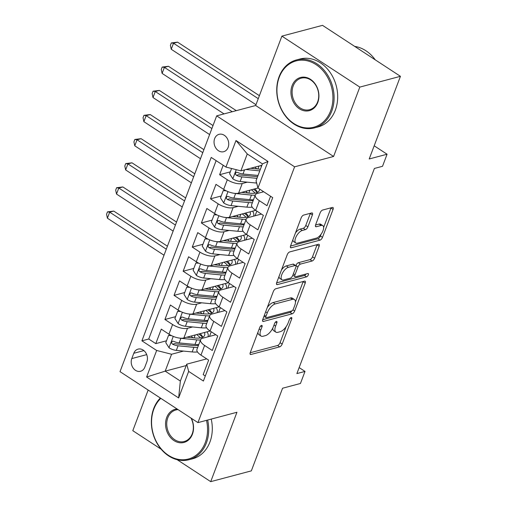 <?xml version="1.0" encoding="UTF-8"?>
<svg xmlns="http://www.w3.org/2000/svg" width="507" height="507" viewBox="0 0 507 507"><rect width="100%" height="100%" fill="white"/><g stroke="black" fill="none" stroke-linecap="round" stroke-linejoin="round"><path stroke-width="0.76" d="M261.53 325.412A1.933 0.862 123.2 0 0 259.787 327.364L250.281 352.53A2.763 1.229 123.2 0 0 250.363 354.418A2.763 1.229 123.2 0 0 250.978 354.475L279.687 346.858A2.763 1.229 123.2 0 0 282.177 344.069L291.69 318.903A1.933 0.862 123.2 0 0 291.626 317.578A1.933 0.862 123.2 0 0 291.195 317.54A1.933 0.862 123.2 0 0 289.453 319.492L288.223 322.75A8.834 3.942 123.2 0 1 280.257 331.686L277.861 332.319A8.834 3.942 123.2 0 1 275.89 332.129A8.834 3.942 123.2 0 1 275.624 326.09L276.854 322.839A1.933 0.862 123.2 0 0 276.797 321.514A1.933 0.862 123.2 0 0 276.366 321.476A1.933 0.862 123.2 0 0 274.623 323.428L273.387 326.685A8.834 3.942 123.2 0 1 265.421 335.621L263.032 336.255A8.834 3.942 123.2 0 1 261.061 336.065A8.834 3.942 123.2 0 1 260.788 330.025L262.024 326.774A1.933 0.862 123.2 0 0 261.961 325.45A1.933 0.862 123.2 0 0 261.53 325.412M214.645 138.601A8.999 7.212 -104.9 0 0 215.969 148.253A8.999 7.212 -104.9 0 0 223.695 151.707A8.999 7.212 -104.9 0 0 228.125 147.417A8.999 7.212 -104.9 0 0 226.806 137.765A8.999 7.212 -104.9 0 0 219.081 134.317A8.999 7.212 -104.9 0 0 214.645 138.601M312.407 214.886A2.763 1.229 123.2 0 0 312.325 213.003A2.763 1.229 123.2 0 0 311.704 212.94L303.649 215.082A2.763 1.229 123.2 0 0 301.164 217.871L290.6 245.819A2.763 1.229 123.2 0 0 290.682 247.708A2.763 1.229 123.2 0 0 291.297 247.765L320.012 240.153A2.763 1.229 123.2 0 0 322.496 237.358L333.061 209.41A2.763 1.229 123.2 0 0 332.979 207.521A2.763 1.229 123.2 0 0 332.364 207.464L322.629 210.044A2.763 1.229 123.2 0 0 320.139 212.839L315.62 224.797A2.763 1.229 123.2 0 0 315.703 226.686A2.763 1.229 123.2 0 0 316.324 226.743L321.146 225.463A7.383 3.296 123.2 0 1 322.794 225.621A7.383 3.296 123.2 0 1 322.357 232.143A7.383 3.296 123.2 0 1 316.355 238.138L297.457 243.151A7.383 3.296 123.2 0 1 295.809 242.992A7.383 3.296 123.2 0 1 296.246 236.471A7.383 3.296 123.2 0 1 302.248 230.476L305.398 229.639A2.763 1.229 123.2 0 0 307.888 226.851L312.407 214.886L310.303 213.51A2.763 1.229 123.2 0 0 310.373 213.295M177.19 459.716L210.722 481.65L251.345 470.87L282.576 388.223L300.448 383.476L305.011 371.416L296.887 373.57L374.394 168.451L382.519 166.296L387.075 154.229L374.179 145.794M359.812 87.096L281.892 36.13L255.674 105.507L333.593 156.473L359.812 87.096L400.435 76.316L369.204 158.97L387.075 154.229M333.593 156.473L294.599 166.822L197.939 422.616L120.02 371.65L216.679 115.856L294.599 166.822M210.722 481.65L236.94 412.273L197.939 422.616M275.814 288.743A2.763 1.229 123.2 0 0 273.324 291.538L262.765 319.486A2.763 1.229 123.2 0 0 262.848 321.375A2.763 1.229 123.2 0 0 263.463 321.432L292.171 313.814A2.763 1.229 123.2 0 0 294.662 311.025L305.227 283.071A2.763 1.229 123.2 0 0 305.138 281.189A2.763 1.229 123.2 0 0 304.523 281.132L275.814 288.743M276.683 282.653L287.241 254.704A2.763 1.229 123.2 0 1 289.731 251.916L318.44 244.298A2.763 1.229 123.2 0 1 319.061 244.355A2.763 1.229 123.2 0 1 319.144 246.244L314.625 258.202A2.763 1.229 123.2 0 1 312.135 260.997L300.493 264.084A2.763 1.229 123.2 0 0 298.002 266.878L294.998 274.813A2.763 1.229 123.2 0 0 295.087 276.695A2.763 1.229 123.2 0 0 295.701 276.759L307.825 273.539A1.933 0.862 123.2 0 1 308.256 273.584A1.933 0.862 123.2 0 1 308.142 275.288A1.933 0.862 123.2 0 1 306.57 276.854L277.38 284.598A2.763 1.229 123.2 0 1 276.765 284.541A2.763 1.229 123.2 0 1 276.683 282.653M281.892 36.13L322.515 25.35L400.435 76.316M148.152 390.054L132.802 430.684L161.175 449.24M223.188 165.257L219.62 174.706L230.311 171.867M247.334 182.165L242.232 183.521A11.249 4.474 -159.3 0 1 227.307 179.738L223.657 189.39L215.976 184.358L210.5 198.839L221.198 196M238.214 206.298L233.112 207.655A11.249 4.474 -159.3 0 1 218.187 203.865L214.543 213.517L206.856 208.491L201.38 222.972L212.078 220.133M229.094 230.432L223.993 231.781A11.249 4.474 -159.3 0 1 209.068 227.998L205.424 237.65L197.736 232.624L192.267 247.099L202.958 244.266M219.975 254.565L214.873 255.915A11.249 4.474 -159.3 0 1 199.954 252.131L196.304 261.783L188.617 256.757L183.147 271.232L193.839 268.399M210.855 278.692L205.753 280.048A11.249 4.474 -159.3 0 1 190.835 276.264L187.184 285.916L179.497 280.884L174.028 295.366L184.719 292.526M201.735 302.825L196.64 304.181A11.249 4.474 -159.3 0 1 181.715 300.391L178.065 310.043L170.377 305.018L164.908 319.499L172.595 324.524A11.249 4.474 20.7 0 0 187.52 328.308L192.622 326.958M175.599 316.66L164.908 319.499M205.303 376.017L203.174 374.622L208.643 360.141L200.956 355.115A11.249 4.474 20.7 0 1 196.938 349.418L200.582 339.766A11.249 4.474 20.7 0 0 204.606 345.463L212.294 350.489L217.763 336.014L210.075 330.982A11.249 4.474 20.7 0 1 206.057 325.285L209.702 315.633A11.249 4.474 -159.3 0 1 211.799 314.099L224.943 310.614M209.702 315.633A11.249 4.474 -159.3 0 0 213.726 321.33L221.413 326.362L226.883 311.881L219.195 306.855A11.249 4.474 20.7 0 1 215.171 301.152L218.821 291.5A11.249 4.474 -159.3 0 1 220.919 289.966L234.057 286.48M218.821 291.5A11.249 4.474 -159.3 0 0 222.846 297.197L230.533 302.229L236.002 287.748L228.315 282.722A11.249 4.474 20.7 0 1 224.29 277.018L227.941 267.366A11.249 4.474 -159.3 0 1 230.039 265.833L243.176 262.347M227.941 267.366A11.249 4.474 -159.3 0 0 231.959 273.07L239.646 278.096L245.122 263.615L237.434 258.589A11.249 4.474 20.7 0 1 233.41 252.892L237.061 243.24A11.249 4.474 -159.3 0 1 239.158 241.7L252.296 238.214M237.061 243.24A11.249 4.474 -159.3 0 0 241.078 248.937L248.766 253.963L254.241 239.488L246.554 234.456A11.249 4.474 20.7 0 1 242.53 228.758L246.18 219.106A11.249 4.474 -159.3 0 1 248.278 217.573L261.416 214.081M246.18 219.106A11.249 4.474 -159.3 0 0 250.198 224.804L257.886 229.836L263.355 215.355L255.667 210.329A11.249 4.474 20.7 0 1 251.649 204.625L255.294 194.973A11.249 4.474 -159.3 0 1 257.391 193.44L263.71 191.76M223.657 189.39A11.249 4.474 20.7 0 0 238.582 193.173L257.993 188.021M214.543 213.517A11.249 4.474 20.7 0 0 229.462 217.307L255.699 210.342M205.424 237.65A11.249 4.474 20.7 0 0 220.349 241.44L246.579 234.475M196.304 261.783A11.249 4.474 20.7 0 0 211.229 265.567L237.46 258.608M187.184 285.916A11.249 4.474 20.7 0 0 202.109 289.7L228.34 282.741M178.065 310.043A11.249 4.474 20.7 0 0 192.99 313.833L219.227 306.868M144.844 367.119L146.853 361.814A8.714 6.99 -104.9 0 0 145.572 352.46A8.714 6.99 -104.9 0 0 138.088 349.114A8.714 6.99 -104.9 0 0 133.791 353.271L131.788 358.582A8.714 6.99 -104.9 0 0 133.068 367.93A8.714 6.99 -104.9 0 0 140.553 371.276A8.714 6.99 -104.9 0 0 144.844 367.119M225.951 167.069L235.983 140.521L267.994 161.46L257.962 188.002L256.041 180.771L262.423 163.881L247.258 153.963L240.876 170.853L225.951 167.069L211.21 157.424L141.909 340.824L156.65 350.47L171.575 354.254L183.502 351.091M257.962 188.002L272.709 197.648L203.402 381.049L188.661 371.403L178.635 397.951L146.624 377.012L156.65 350.47M216.134 160.643L148.735 339.012L155.788 343.632L161.264 329.151L168.945 334.176A11.249 4.474 20.7 0 0 183.87 337.966L210.107 331.001M215.824 334.74L202.68 338.226A11.249 4.474 20.7 0 0 200.582 339.766M255.294 194.973A11.249 4.474 -159.3 0 0 259.318 200.671L267.005 205.703L270.573 196.253M181.715 300.391L174.028 295.366M190.835 276.264L183.147 271.232M199.954 252.131L192.267 247.099M209.068 227.998L201.38 222.972M218.187 203.865L210.5 198.839M227.307 179.738L219.62 174.706M240.876 170.853L261.897 165.276M171.575 354.254L165.193 371.143L180.353 381.061L186.741 364.172L188.661 371.403M186.208 365.566L165.193 371.143L146.624 377.012M206.704 358.874L186.741 364.172M255.674 105.507L216.679 115.856M305.011 371.416L299.149 367.581M209.48 336.426L211.248 331.749M166.486 340.793L155.788 343.632M148.735 339.012L141.909 340.824M218.599 312.293L220.368 307.616M227.719 288.16L229.487 283.489M236.839 264.027L238.607 259.356M245.958 239.9L247.72 235.223M255.078 215.767L256.84 211.089M180.353 381.061L178.635 397.951M235.983 140.521L247.258 153.963M267.994 161.46L262.423 163.881M257.936 332.262A8.834 3.942 123.2 0 0 258.95 334.69L261.061 336.065M272.772 328.118A8.834 3.942 123.2 0 0 273.786 330.754L275.89 332.129M250.205 352.745L277.583 345.482A2.763 1.229 123.2 0 0 280.073 342.688L286.1 326.73M295.461 301.963L303.116 281.696A2.763 1.229 123.2 0 0 303.192 281.48M262.689 319.702L290.067 312.439A2.763 1.229 123.2 0 0 291.905 310.873M265.979 316.292A1.933 0.862 123.2 0 0 266.042 317.61A1.933 0.862 123.2 0 0 266.473 317.655L291.671 310.968A1.933 0.862 123.2 0 0 293.414 309.01L294.713 305.575A8.834 3.942 123.2 0 0 294.44 299.542A8.834 3.942 123.2 0 0 292.476 299.352L275.25 303.921A8.834 3.942 123.2 0 0 267.278 312.857L265.979 316.292L264.369 315.234M294.44 299.542L292.336 298.16A8.834 3.942 123.2 0 0 290.365 297.977L292.476 299.352M267.297 307.502A8.834 3.942 123.2 0 1 273.14 302.546L290.365 297.977M295.815 265.706L295.892 265.497A2.763 1.229 123.2 0 1 298.382 262.708L310.024 259.616A2.763 1.229 123.2 0 0 312.515 256.827L317.033 244.862A2.763 1.229 123.2 0 0 317.109 244.647M292.843 275.2A2.763 1.229 123.2 0 0 292.976 275.32L295.087 276.695M276.607 282.868L304.466 275.478A1.933 0.862 123.2 0 0 305.968 274.034M288.407 267.29A7.383 3.296 123.2 0 0 282.405 273.279A7.383 3.296 123.2 0 0 281.974 279.807A7.383 3.296 123.2 0 0 283.622 279.959L290.277 278.197A2.763 1.229 123.2 0 0 292.767 275.402L295.765 267.468A2.763 1.229 123.2 0 0 295.682 265.579A2.763 1.229 123.2 0 0 295.068 265.522L288.407 267.29L286.303 265.909A7.383 3.296 123.2 0 0 281.48 269.965M279.015 276.473A7.383 3.296 123.2 0 0 279.864 278.425L281.974 279.807M295.682 265.579L293.578 264.204A2.763 1.229 123.2 0 0 292.964 264.147L295.068 265.522M286.303 265.909L292.964 264.147M295.467 232.941A7.383 3.296 123.2 0 1 300.138 229.101L303.287 228.264A2.763 1.229 123.2 0 0 305.778 225.469L310.303 213.51M292.862 239.83A7.383 3.296 123.2 0 0 293.705 241.617L295.809 242.992M322.794 225.621L320.69 224.24A7.383 3.296 123.2 0 0 319.042 224.088L321.146 225.463M315.544 225.013L319.042 224.088M323.637 227.402L330.957 208.028A2.763 1.229 123.2 0 0 331.027 207.813M290.524 246.034L317.902 238.772A2.763 1.229 123.2 0 0 320.392 235.983L321.032 234.297M171.499 335.621L168.514 335.419L165.776 342.662L169.078 347.827A7.453 2.966 20.7 0 0 176.328 350.394L192.172 351.934A21.509 8.562 20.7 0 0 197.489 351.94M193.002 337.801A8.86 3.524 -159.3 0 1 191.259 336.002M179.174 338.042A7.453 2.966 20.7 0 0 180.891 338.327L196.729 339.867A21.509 8.562 20.7 0 0 200.493 339.994M208.041 336.572L207.946 336.832A21.509 8.562 20.7 0 0 208.041 336.572A21.509 8.562 20.7 0 0 207.04 331.819M186.779 337.193L195.233 338.017A17.853 7.104 20.7 0 0 204.625 335.285A17.853 7.104 20.7 0 0 204.422 332.51M198.763 344.583A21.509 8.562 -159.3 0 1 194.999 344.456L179.155 342.909A7.453 2.966 -159.3 0 1 173.686 341.325L172.551 341.186L171.639 342.155L171.696 343.245L172.589 344.221A7.453 2.966 20.7 0 0 178.065 345.806L193.902 347.346A21.509 8.562 20.7 0 0 197.667 347.479M202.578 337.263A21.509 8.562 20.7 0 0 198.776 334.012M196.653 334.569A17.853 7.104 -159.3 0 1 200.316 337.928M198.535 345.178A17.853 7.104 -159.3 0 1 192.407 345.495L176.569 343.955A3.796 1.508 -159.3 0 1 174.928 343.6L172.589 344.221M202.73 337.187A17.853 7.104 20.7 0 0 200.126 333.65M166.296 249.191L109.683 212.16L107.402 218.194L164.015 255.224M107.402 218.194L106.565 214.271L107.478 211.856L113.745 211.083L167.424 246.193M113.745 211.083L109.683 212.16L107.478 211.856M168.514 335.419L170.244 334.962M160.82 398.337A34.305 27.498 -104.9 0 0 153.862 409.067A34.305 27.498 -104.9 0 0 168.425 455.311A34.305 27.498 -104.9 0 0 205.246 442.681A34.305 27.498 -104.9 0 0 206.507 420.347M207.648 420.043A35.148 28.177 75.1 0 1 206.368 442.96A35.148 28.177 75.1 0 1 189.054 459.716A35.148 28.177 75.1 0 1 158.875 446.23A35.148 28.177 75.1 0 1 153.716 408.522A35.148 28.177 75.1 0 1 160.345 398.027M191.304 418.275A17.156 13.752 75.1 0 1 192.4 434.277A17.156 13.752 75.1 0 1 173.99 440.596A17.156 13.752 75.1 0 1 166.708 417.47A17.156 13.752 75.1 0 1 177.063 408.965M178.096 409.637A16.306 13.074 -104.9 0 0 175.859 409.979A16.306 13.074 -104.9 0 0 167.823 417.755A16.306 13.074 -104.9 0 0 170.219 435.247A16.306 13.074 -104.9 0 0 184.225 441.508A16.306 13.074 -104.9 0 0 192.254 433.732A16.306 13.074 -104.9 0 0 190.974 418.06M211.223 419.093A35.148 28.177 75.1 0 1 209.942 442.015A35.148 28.177 75.1 0 1 192.628 458.765L189.054 459.716M279.243 77.254A34.305 27.498 -104.9 0 0 293.807 123.505A34.305 27.498 -104.9 0 0 330.627 110.868A34.305 27.498 -104.9 0 0 316.057 64.623A34.305 27.498 -104.9 0 0 279.243 77.254M331.749 111.153A35.148 28.177 75.1 0 1 314.435 127.903A35.148 28.177 75.1 0 1 284.256 114.417A35.148 28.177 75.1 0 1 279.097 76.715A35.148 28.177 75.1 0 1 296.405 59.959A35.148 28.177 75.1 0 1 326.59 73.445A35.148 28.177 75.1 0 1 331.749 111.153M292.089 85.658A17.156 13.752 75.1 0 1 310.499 79.339A17.156 13.752 75.1 0 1 317.781 102.465A17.156 13.752 75.1 0 1 299.371 108.783A17.156 13.752 75.1 0 1 292.089 85.658M317.636 101.92A16.306 13.074 -104.9 0 0 315.24 84.428A16.306 13.074 -104.9 0 0 301.24 78.167A16.306 13.074 -104.9 0 0 293.204 85.943A16.306 13.074 -104.9 0 0 295.6 103.441A16.306 13.074 -104.9 0 0 309.606 109.696A16.306 13.074 -104.9 0 0 317.636 101.92M296.405 59.959L299.979 59.008A35.148 28.177 75.1 0 1 330.165 72.495A35.148 28.177 75.1 0 1 335.323 110.203A35.148 28.177 75.1 0 1 318.009 126.959L314.435 127.903M354.729 46.422A35.148 28.177 75.1 0 1 375.256 59.845M180.619 311.488L177.634 311.285L174.896 318.529L178.198 323.694A7.453 2.966 20.7 0 0 185.448 326.261L201.292 327.801A21.509 8.562 20.7 0 0 206.609 327.814M202.122 313.668A8.86 3.524 -159.3 0 1 200.373 311.875M188.293 313.915A7.453 2.966 20.7 0 0 190.011 314.194L205.848 315.734A21.509 8.562 20.7 0 0 209.613 315.867M217.161 312.445L217.066 312.699A21.509 8.562 20.7 0 0 217.161 312.445A21.509 8.562 20.7 0 0 216.153 307.686M195.898 313.06L204.353 313.884A17.853 7.104 20.7 0 0 213.739 311.152A17.853 7.104 20.7 0 0 213.542 308.376M207.883 320.449A21.509 8.562 -159.3 0 1 204.118 320.323L188.274 318.776A7.453 2.966 -159.3 0 1 182.805 317.192L181.671 317.052L180.752 318.022L180.815 319.112L181.709 320.088A7.453 2.966 20.7 0 0 187.184 321.672L203.022 323.219A21.509 8.562 20.7 0 0 206.786 323.346M211.698 313.13A21.509 8.562 20.7 0 0 207.895 309.878M205.772 310.442A17.853 7.104 -159.3 0 1 209.429 313.795M207.655 321.045A17.853 7.104 -159.3 0 1 201.526 321.368L185.682 319.822A3.796 1.508 -159.3 0 1 184.047 319.473L181.709 320.088M211.85 313.053A17.853 7.104 20.7 0 0 209.245 309.517M175.409 225.057L118.803 188.027L116.521 194.061L173.134 231.091M116.521 194.061L115.685 190.138L116.597 187.723L122.865 186.95L176.544 222.06M122.865 186.95L118.803 188.027L116.597 187.723M177.634 311.285L179.364 310.829M189.738 287.355L186.753 287.158L184.016 294.396L187.317 299.561A7.453 2.966 20.7 0 0 194.568 302.128L210.411 303.668A21.509 8.562 20.7 0 0 215.728 303.68M211.242 289.535A8.86 3.524 -159.3 0 1 209.492 287.742M197.413 289.782A7.453 2.966 20.7 0 0 199.131 290.061L214.968 291.607A21.509 8.562 20.7 0 0 218.732 291.734M226.166 288.572A21.509 8.562 20.7 0 0 226.28 288.312A21.509 8.562 20.7 0 0 225.273 283.552M205.012 288.927L213.472 289.75A17.853 7.104 20.7 0 0 222.858 287.019A17.853 7.104 20.7 0 0 222.662 284.25M217.002 296.316A21.509 8.562 -159.3 0 1 213.238 296.189L197.394 294.649A7.453 2.966 -159.3 0 1 191.925 293.065L190.79 292.919L189.872 293.889L189.935 294.979L190.828 295.961A7.453 2.966 20.7 0 0 196.298 297.546L212.141 299.086A21.509 8.562 20.7 0 0 215.906 299.212M220.818 288.996A21.509 8.562 20.7 0 0 217.015 285.745M214.892 286.309A17.853 7.104 -159.3 0 1 218.549 289.668M216.774 296.918A17.853 7.104 -159.3 0 1 210.646 297.235L194.802 295.689A3.796 1.508 -159.3 0 1 193.167 295.34L190.828 295.961M220.97 288.927A17.853 7.104 20.7 0 0 218.365 285.384M184.529 200.924L127.916 163.894L125.641 169.927L182.254 206.957M125.641 169.927L124.804 166.004L125.717 163.59L131.978 162.817L185.663 197.933M131.978 162.817L127.916 163.894L125.717 163.59M186.753 287.158L188.477 286.696M198.858 263.222L195.867 263.025L193.135 270.263L196.437 275.434A7.453 2.966 20.7 0 0 203.687 277.994L219.525 279.541A21.509 8.562 20.7 0 0 224.842 279.547M220.361 265.402A8.86 3.524 -159.3 0 1 218.612 263.608M206.533 265.649A7.453 2.966 20.7 0 0 208.244 265.928L224.088 267.474A21.509 8.562 20.7 0 0 227.852 267.601M235.286 264.439A21.509 8.562 20.7 0 0 235.4 264.179A21.509 8.562 20.7 0 0 234.392 259.419M214.131 264.8L222.592 265.624A17.853 7.104 20.7 0 0 231.978 262.886A17.853 7.104 20.7 0 0 231.781 260.116M226.122 272.183A21.509 8.562 -159.3 0 1 222.358 272.056L206.514 270.516A7.453 2.966 -159.3 0 1 201.038 268.932L199.91 268.786L198.991 269.762L199.048 270.846L199.948 271.828A7.453 2.966 20.7 0 0 205.417 273.412L221.261 274.952A21.509 8.562 20.7 0 0 225.026 275.079M229.937 264.869A21.509 8.562 20.7 0 0 226.128 261.612M224.012 262.176A17.853 7.104 -159.3 0 1 227.668 265.535M225.894 272.785A17.853 7.104 -159.3 0 1 219.765 273.102L203.922 271.562A3.796 1.508 -159.3 0 1 202.287 271.207L199.948 271.828M230.089 264.793A17.853 7.104 20.7 0 0 227.485 261.257M193.649 176.797L137.036 139.761L134.761 145.794L191.367 182.824M134.761 145.794L133.924 141.871L134.837 139.457L141.098 138.684L194.783 173.8M141.098 138.684L137.036 139.761L134.837 139.457M195.867 263.025L197.597 262.569M207.978 239.095L204.986 238.892L202.255 246.136L205.55 251.301A7.453 2.966 20.7 0 0 212.807 253.861L228.644 255.408A21.509 8.562 20.7 0 0 233.961 255.414M229.475 241.275A8.86 3.524 -159.3 0 1 227.732 239.475M215.652 241.516A7.453 2.966 20.7 0 0 217.364 241.801L233.207 243.341A21.509 8.562 20.7 0 0 236.972 243.468M244.52 240.045L244.418 240.305A21.509 8.562 20.7 0 0 244.52 240.045A21.509 8.562 20.7 0 0 243.512 235.292M223.251 240.667L231.705 241.49A17.853 7.104 20.7 0 0 241.098 238.753A17.853 7.104 20.7 0 0 240.901 235.983M235.235 248.056A21.509 8.562 -159.3 0 1 231.471 247.923L215.633 246.383A7.453 2.966 -159.3 0 1 210.158 244.799L209.03 244.659L208.111 245.629L208.168 246.713L209.068 247.695A7.453 2.966 20.7 0 0 214.537 249.279L230.381 250.819A21.509 8.562 20.7 0 0 234.145 250.952M239.05 240.736A21.509 8.562 20.7 0 0 235.248 237.485M233.131 238.043A17.853 7.104 -159.3 0 1 236.788 241.402M235.014 248.652A17.853 7.104 -159.3 0 1 228.879 248.969L213.041 247.429A3.796 1.508 -159.3 0 1 211.406 247.074L209.068 247.695M239.209 240.66A17.853 7.104 20.7 0 0 236.604 237.124M202.768 152.664L146.155 115.634L143.874 121.667L200.487 158.697M143.874 121.667L143.044 117.738L143.956 115.33L150.218 114.557L203.903 149.666M150.218 114.557L146.155 115.634L143.956 115.33M204.986 238.892L206.717 238.436M217.091 214.962L214.106 214.759L211.368 222.003L214.67 227.168A7.453 2.966 20.7 0 0 221.927 229.734L237.764 231.274A21.509 8.562 20.7 0 0 243.081 231.287M238.594 217.142A8.86 3.524 -159.3 0 1 236.851 215.348M224.766 217.383A7.453 2.966 20.7 0 0 226.483 217.668L242.327 219.208A21.509 8.562 20.7 0 0 246.091 219.335M253.633 215.919L253.538 216.172A21.509 8.562 20.7 0 0 253.633 215.919A21.509 8.562 20.7 0 0 252.632 211.159M232.371 216.533L240.825 217.357A17.853 7.104 20.7 0 0 250.217 214.626A17.853 7.104 20.7 0 0 250.021 211.85M244.355 223.923A21.509 8.562 -159.3 0 1 240.591 223.796L224.753 222.25A7.453 2.966 -159.3 0 1 219.278 220.665L218.149 220.526L217.23 221.496L217.288 222.586L218.181 223.562A7.453 2.966 20.7 0 0 223.657 225.146L239.5 226.692A21.509 8.562 20.7 0 0 243.265 226.819M248.17 216.603A21.509 8.562 20.7 0 0 244.368 213.352M242.245 213.916A17.853 7.104 -159.3 0 1 245.908 217.269M244.133 224.519A17.853 7.104 -159.3 0 1 237.998 224.835L222.161 223.295A3.796 1.508 -159.3 0 1 220.52 222.941L218.181 223.562M248.322 216.527A17.853 7.104 20.7 0 0 245.718 212.991M211.888 128.531L155.275 91.501L152.994 97.534L209.606 134.564M152.994 97.534L152.157 93.611L153.07 91.197L159.337 90.423L213.016 125.533M159.337 90.423L155.275 91.501L153.07 91.197M214.106 214.759L215.836 214.303M226.211 190.828L223.226 190.632L220.488 197.869L223.79 203.034A7.453 2.966 20.7 0 0 231.04 205.601L246.884 207.141A21.509 8.562 20.7 0 0 252.201 207.154M247.714 193.009A8.86 3.524 -159.3 0 1 245.971 191.215M233.885 193.256A7.453 2.966 20.7 0 0 235.603 193.535L251.44 195.075A21.509 8.562 20.7 0 0 255.205 195.208M262.753 191.785L262.658 192.045A21.509 8.562 20.7 0 0 262.753 191.785A21.509 8.562 20.7 0 0 262.911 191.24M241.49 192.4L249.945 193.224A17.853 7.104 20.7 0 0 259.337 190.493A17.853 7.104 20.7 0 0 259.495 189.01M253.475 199.79A21.509 8.562 -159.3 0 1 249.71 199.663L233.866 198.123A7.453 2.966 -159.3 0 1 228.397 196.539L227.263 196.393L226.35 197.362L226.407 198.452L227.301 199.435A7.453 2.966 20.7 0 0 232.776 201.013L248.614 202.559A21.509 8.562 20.7 0 0 252.378 202.686M257.29 192.47A21.509 8.562 20.7 0 0 253.487 189.219M251.364 189.783A17.853 7.104 -159.3 0 1 255.027 193.135M253.247 200.392A17.853 7.104 -159.3 0 1 247.118 200.709L231.281 199.162A3.796 1.508 -159.3 0 1 229.639 198.814L227.301 199.435M257.442 192.4A17.853 7.104 20.7 0 0 254.837 188.858M232.212 111.73L164.395 67.368L162.113 73.401L224.031 113.904M162.113 73.401L161.277 69.478L162.189 67.063L168.457 66.29L236.275 110.653M168.457 66.29L164.395 67.368L162.189 67.063M223.226 190.632L224.956 190.169M231.591 168.495L229.608 173.736L232.909 178.908A7.453 2.966 20.7 0 0 240.16 181.468L256.003 183.014A21.509 8.562 20.7 0 0 256.65 183.071M256.834 168.875A8.86 3.524 -159.3 0 1 255.084 167.082M245.901 169.515L259.78 170.872M250.61 168.273L259.064 169.097A17.853 7.104 20.7 0 0 260.414 169.192M260.484 165.65A17.853 7.104 -159.3 0 1 261.466 166.404M257.588 176.67A17.853 7.104 -159.3 0 1 256.238 176.575L240.394 175.035A3.796 1.508 -159.3 0 1 238.759 174.681L236.42 175.302A7.453 2.966 20.7 0 0 241.896 176.886L256.954 178.35M258.05 175.454L242.986 173.99A7.453 2.966 -159.3 0 1 237.517 172.405L236.382 172.26L235.463 173.236L235.527 174.319L236.42 175.302M258.259 98.669L173.514 43.234L171.233 49.268L255.978 104.702M171.233 49.268L170.396 45.345L171.309 42.93L177.577 42.157L259.388 95.677M177.577 42.157L173.514 43.234L171.309 42.93M242.232 183.521L238.582 193.173M233.112 207.655L229.462 217.307M223.993 231.781L220.349 241.44M214.873 255.915L211.229 265.567M205.753 280.048L202.109 289.7M196.64 304.181L192.99 313.833M187.52 328.308L183.87 337.966M204.606 345.463L200.956 355.115M259.318 200.671L255.667 210.329M250.198 224.804L246.554 234.456M241.078 248.937L237.434 258.589M231.959 273.07L228.315 282.722M222.846 297.197L219.195 306.855M213.726 321.33L210.075 330.982M172.595 324.524L168.945 334.176M146.707 354.621L131.788 358.582M143.874 350.597L133.791 353.271M259.178 328.973L260.788 330.025M275.561 321.989L276.854 322.839M274.014 325.038L275.624 326.09M290.397 318.054L291.69 318.903M280.073 342.688L282.177 344.069M277.583 345.482L279.687 346.858M250.059 353.88L250.978 354.475M260.731 325.925L262.024 326.774M303.116 281.696L305.227 283.071M292.938 309.897L294.662 311.025M290.067 312.439L292.171 313.814M262.55 320.836L263.463 321.432M273.14 302.546L275.25 303.921M265.668 311.799L267.278 312.857M317.033 244.862L319.144 246.244M312.515 256.827L314.625 258.202M310.024 259.616L312.135 260.997M298.382 262.708L300.493 264.084M295.892 265.497L298.002 266.878M293.388 273.755L294.998 274.813M304.466 275.478L306.57 276.854M276.467 284.002L277.38 284.598M305.778 225.469L307.888 226.851M303.287 228.264L305.398 229.639M300.138 229.101L302.248 230.476M315.405 226.141L316.324 226.743M330.957 208.028L333.061 209.41M320.392 235.983L322.496 237.358M317.902 238.772L320.012 240.153M290.384 247.169L291.297 247.765M173.261 336.407L168.996 347.701M194.092 337.903L195.201 334.956M193.902 347.346L192.172 351.934M196.729 339.867L194.999 344.456M178.065 345.806L176.328 350.394M180.891 338.327L179.155 342.909M182.381 312.274L178.115 323.567M203.206 313.776L204.321 310.823M203.022 323.219L201.292 327.801M205.848 315.734L204.118 320.323M187.184 321.672L185.448 326.261M190.011 314.194L188.274 318.776M191.5 288.141L187.235 299.434M212.325 289.643L213.441 286.696M212.141 299.086L210.411 303.668M214.968 291.607L213.238 296.189M196.298 297.546L194.568 302.128M199.131 290.061L197.394 294.649M200.62 264.008L196.348 275.301M221.445 265.51L222.56 262.563M221.261 274.952L219.525 279.541M224.088 267.474L222.358 272.056M205.417 273.412L203.687 277.994M208.244 265.928L206.514 270.516M209.74 239.881L205.468 251.174M230.565 241.376L231.68 238.429M230.381 250.819L228.644 255.408M233.207 243.341L231.471 247.923M214.537 249.279L212.807 253.861M217.364 241.801L215.633 246.383M218.859 215.748L214.588 227.041M239.684 217.243L240.8 214.296M239.5 226.692L237.764 231.274M242.327 219.208L240.591 223.796M223.657 225.146L221.927 229.734M226.483 217.668L224.753 222.25M227.973 191.614L223.707 202.908M248.804 193.116L249.913 190.169M248.614 202.559L246.884 207.141M251.44 195.075L249.71 199.663M232.776 201.013L231.04 205.601M235.603 193.535L233.866 198.123M236.262 169.68L232.827 178.775M257.917 168.983L259.033 166.036M256.377 182.026L256.003 183.014M241.896 176.886L240.16 181.468M244.539 169.883L242.986 173.99M263.982 316.267L266.042 317.61"/></g></svg>
